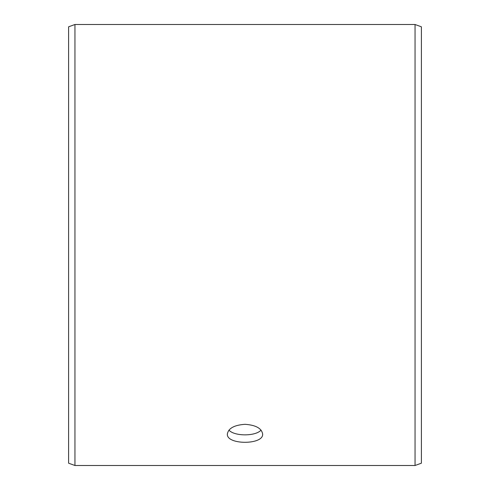 <?xml version="1.0" encoding="UTF-8"?>
<svg xmlns="http://www.w3.org/2000/svg" width="490" height="490" viewBox="0 0 490 490"><rect width="100%" height="100%" fill="white"/><g stroke="black" fill="none" stroke-linecap="round" stroke-linejoin="round"><path stroke-width="0.73" d="M68.6 463.191L68.6 26.809L74.952 24.5L74.952 465.5L68.6 463.191M415.048 24.5L415.048 465.5L421.4 463.191L421.4 26.809L415.048 24.5L74.952 24.5M228.959 430.116C234.312 436.437 255.7 436.425 261.041 430.116M245 424.316C255.719 425.057 261.599 428.285 262.64 434.005C263.724 445.073 226.264 445.067 227.36 434.005C228.395 428.291 234.275 425.063 245 424.316M415.048 465.5L74.952 465.5"/></g></svg>
